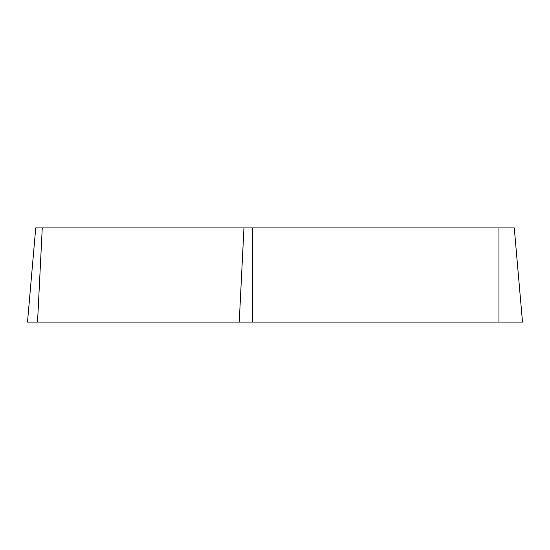 <?xml version="1.0" encoding="UTF-8"?>
<svg xmlns="http://www.w3.org/2000/svg" width="550" height="550" viewBox="0 0 550 550"><rect width="100%" height="100%" fill="white"/><g stroke="black" fill="none" stroke-linecap="round" stroke-linejoin="round"><path stroke-width="0.82" d="M252.732 227.92L514.264 227.92L522.5 322.08L27.5 322.08L35.736 227.92L252.732 227.92L252.732 322.08M297.241 322.08L37.579 322.08L297.241 322.08M498.96 322.08L498.96 227.92M42.261 227.92L37.538 322.08M239.236 322.08L243.959 227.92"/></g></svg>
